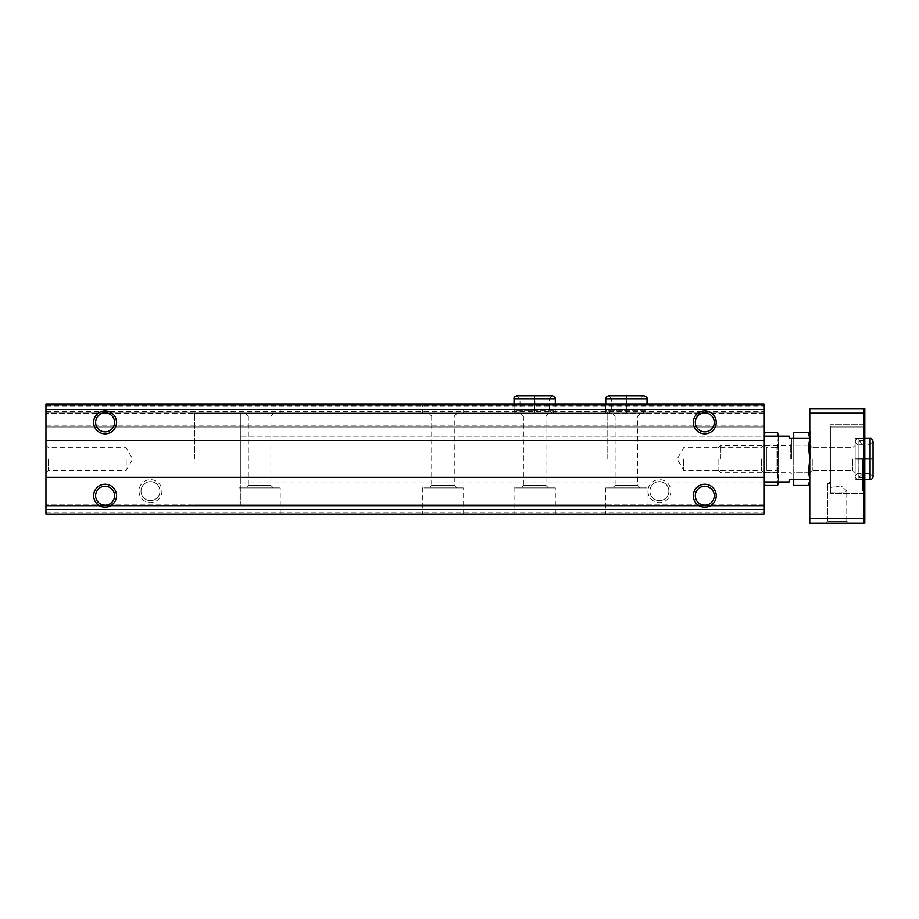 <?xml version="1.0" encoding="UTF-8"?>
<svg xmlns="http://www.w3.org/2000/svg" width="919" height="919" viewBox="0 0 919 919"><rect width="100%" height="100%" fill="white"/><g stroke="black" fill="none" stroke-linecap="round" stroke-linejoin="round"><path stroke-width="0.69" stroke-dasharray="4.59 3.45" d="M139.022 491.137A11.465 11.465 0 0 0 156.219 501.062A11.465 11.465 0 0 0 156.219 481.211A11.465 11.465 0 0 0 139.022 491.137M647.941 491.137A11.465 11.465 0 0 0 665.126 501.062A11.465 11.465 0 0 0 665.126 481.211A11.465 11.465 0 0 0 647.941 491.137M45.95 404.946L45.95 514.054L763.93 514.054L763.93 506.725L763.93 514.054L45.95 514.054L763.93 514.054L763.93 512.228L763.93 514.054L45.95 514.054L45.95 506.725L45.95 514.054L45.95 512.228L45.95 514.054L763.93 514.054L763.93 404.027L763.93 426.944L763.93 404.027L45.95 404.027L763.93 404.027L45.95 404.027L45.95 404.946L763.93 404.946L45.95 404.946L45.95 404.027L763.93 404.027L45.95 404.027L45.95 405.853L45.95 404.027L45.95 404.946L763.93 404.946L45.95 404.946L45.95 412.275L763.93 412.275L45.95 412.275L763.93 412.275L45.95 412.275L45.95 413.194L45.95 405.853L45.95 412.275L763.93 412.275L45.95 412.275L763.93 412.275L45.95 412.275L45.95 426.944L763.93 426.944L763.93 425.118L763.93 426.944L45.95 426.944L45.95 404.946L763.93 404.946M238.974 404.027L280.238 404.027L238.974 404.027L238.974 413.653L280.238 413.653L238.974 413.653M422.361 404.027L463.624 404.027L422.361 404.027L422.361 413.653L463.624 413.653L422.361 413.653M534.536 413.653L517.041 413.653L514.054 410.667L555.317 410.667L534.95 410.667L534.95 398.754C534.881 394.906 534.801 394.906 534.732 398.754L534.732 410.667C534.801 414.515 534.881 414.515 534.95 410.667C534.881 414.515 534.801 414.515 534.732 410.667L534.64 410.667C534.571 414.515 534.502 414.515 534.433 410.667C534.502 414.515 534.571 414.515 534.64 410.667L534.64 398.754C534.571 394.906 534.502 394.906 534.433 398.754L534.433 410.667L514.054 410.667L514.054 404.027L555.317 404.027L514.054 404.027L514.054 413.653L555.317 413.653L514.054 413.653M626.241 413.653L608.734 413.653L605.759 410.667L647.022 410.667L626.643 410.667L626.643 398.754C626.574 394.906 626.505 394.906 626.436 398.754L626.436 410.667C626.505 414.515 626.574 414.515 626.643 410.667C626.574 414.515 626.505 414.515 626.436 410.667L626.344 410.667C626.276 414.515 626.207 414.515 626.138 410.667C626.207 414.515 626.276 414.515 626.344 410.667L626.344 398.754C626.276 394.906 626.207 394.906 626.138 398.754L626.138 410.667L605.759 410.667L605.759 404.027L647.022 404.027L605.759 404.027L605.759 413.653L647.022 413.653L605.759 413.653M763.93 413.194L763.93 425.118L763.93 413.194L45.95 413.194L45.95 426.944L763.93 426.944L45.95 426.944L45.95 413.194L763.93 413.194M45.95 440.706L763.93 440.706M45.95 477.386L763.93 477.386M763.93 506.725L763.93 491.137L763.93 512.228L763.93 506.725L45.95 506.725L45.95 505.806L763.93 505.806L45.95 505.806L763.93 505.806L45.95 505.806L45.95 504.887L45.95 506.725L45.95 505.806L763.93 505.806L45.95 505.806L763.93 505.806L45.95 505.806L45.95 491.137L763.93 491.137L763.93 492.975L763.93 491.137L45.95 491.137L45.95 512.228L45.95 506.725L763.93 506.725M238.974 514.054L280.238 514.054L238.974 514.054L238.974 487.932L280.238 487.932L238.974 487.932M422.361 514.054L463.624 514.054L422.361 514.054L422.361 487.932L463.624 487.932L422.361 487.932M514.054 514.054L555.317 514.054L514.054 514.054L514.054 487.932L555.317 487.932L514.054 487.932M605.759 514.054L647.022 514.054L605.759 514.054L605.759 487.932L647.022 487.932L605.759 487.932M763.93 504.887L763.93 492.975L763.93 504.887L45.95 504.887L45.95 491.137L763.93 491.137L45.95 491.137L45.95 504.887L763.93 504.887M45.95 459.041L45.95 445.29L45.95 459.041M763.93 459.041L763.93 481.97L763.93 459.041M649.917 491.137A9.477 9.477 0 0 0 664.138 499.339A9.477 9.477 0 0 0 664.138 482.923A9.477 9.477 0 0 0 649.917 491.137A9.477 9.477 0 0 0 659.394 500.614A9.477 9.477 0 0 0 668.871 491.137A9.477 9.477 0 0 0 659.394 481.659A9.477 9.477 0 0 0 649.917 491.137M141.009 491.137A9.477 9.477 0 0 0 155.219 499.339A9.477 9.477 0 0 0 155.219 482.923A9.477 9.477 0 0 0 141.009 491.137A9.477 9.477 0 0 0 150.486 500.614A9.477 9.477 0 0 0 159.963 491.137A9.477 9.477 0 0 0 150.486 481.659A9.477 9.477 0 0 0 141.009 491.137M695.315 495.72A9.477 9.477 0 0 0 709.525 503.922A9.477 9.477 0 0 0 709.525 487.518A9.477 9.477 0 0 0 695.315 495.72M695.315 422.361A9.477 9.477 0 0 0 709.525 430.574A9.477 9.477 0 0 0 709.525 414.159A9.477 9.477 0 0 0 695.315 422.361M95.622 495.72A9.477 9.477 0 0 0 109.832 503.922A9.477 9.477 0 0 0 109.832 487.518A9.477 9.477 0 0 0 95.622 495.72M95.622 422.361A9.477 9.477 0 0 0 109.832 430.574A9.477 9.477 0 0 0 109.832 414.159A9.477 9.477 0 0 0 95.622 422.361M612.628 487.932L640.141 487.932L612.628 487.932L615.11 485.439L637.66 485.439L615.11 485.439L615.11 416.135L637.66 416.135L615.11 416.135L612.628 413.653L640.141 413.653L612.628 413.653M520.935 487.932L548.448 487.932L520.935 487.932L523.416 485.439L545.966 485.439L523.416 485.439L523.416 416.135L545.966 416.135L523.416 416.135L520.935 413.653L548.448 413.653L520.935 413.653M429.242 487.932L456.754 487.932L429.242 487.932L431.723 485.439L454.262 485.439L431.723 485.439L431.723 416.135L454.262 416.135L431.723 416.135L429.242 413.653L456.754 413.653L429.242 413.653M245.844 487.932L273.357 487.932L245.844 487.932L248.325 485.439L270.875 485.439L248.325 485.439L248.325 416.135L270.875 416.135L248.325 416.135L245.844 413.653L273.357 413.653L245.844 413.653M607.126 459.041L607.126 413.194L607.126 459.041M194.495 459.041L194.495 413.194L194.495 459.041M761.449 459.041L761.449 470.31L761.449 459.041M683.702 459.041L683.702 470.31L683.702 459.041M126.179 459.041L126.179 470.31L126.179 459.041M48.431 459.041L48.431 470.31L48.431 459.041M862.504 459.041L862.504 491.137L862.504 459.041M809.777 438.409L789.145 438.409L809.777 438.409L809.777 486.553L809.777 431.528L809.777 459.041L809.777 438.409L789.145 438.409L789.145 436.123L789.145 438.409L789.145 436.123L240.341 436.123L240.341 504.887L240.341 413.194L240.341 481.97L240.341 436.123L763.93 436.123M809.777 518.649L863.883 518.649L863.883 523.233L809.777 523.233L809.777 408.61L863.883 408.61L863.883 413.194L809.777 413.194M808.49 432.573L809.777 439.19L808.49 445.807L809.777 459.041L809.777 472.791L809.777 445.29L809.777 486.094L809.777 431.987L809.777 459.041L808.49 472.274L793.729 472.274L793.729 445.807L793.729 479.672M863.883 444.532L863.883 408.61L863.883 444.532L863.883 424.658L863.883 444.532L864.802 444.532L864.802 408.61L863.883 408.61M863.883 523.233L863.883 424.658L863.883 523.233L864.802 523.233L864.802 473.549L863.883 473.549M830.408 492.837L830.408 483.497L827.812 483.497L830.408 483.497C830.408 481.556 830.408 481.556 830.408 483.497C830.408 481.556 830.408 481.556 830.408 483.497L827.812 483.497L830.408 483.497C830.408 481.556 830.408 481.556 830.408 483.497C830.408 481.556 830.408 481.556 830.408 483.497L830.408 426.944L830.408 492.837L840.919 493.181L846.767 490.941L841.115 485.875L830.408 487.461L830.408 484.635L830.408 487.461L841.103 485.864L846.767 490.941L844.159 492.848L830.408 492.837L830.408 493.423L830.408 492.837M827.812 521.245L827.812 483.497L827.812 521.245L846.767 521.245L827.812 521.245L846.767 521.245L827.812 521.245L825.825 523.233L848.754 523.233L825.825 523.233L848.754 523.233L825.825 523.233L827.812 521.245M863.883 518.649L863.883 413.194M864.802 459.041L864.802 438.409L864.802 459.041M864.802 444.532L864.802 473.549M812.258 459.041L812.258 470.31L812.258 459.041M852.683 459.041L852.683 470.31L852.683 459.041M855.164 459.041L855.164 438.409L855.164 459.041M809.777 479.672L789.145 479.672L789.145 481.97L789.145 479.672L809.777 479.672L789.145 479.672L789.145 481.97L240.341 481.97L763.93 481.97M830.408 487.461L830.408 424.658L830.408 487.461M240.341 459.041L240.341 413.194L240.341 459.041M810.236 459.041L810.236 431.528L810.236 459.041M858.989 459.041L858.989 477.386L858.989 459.041M873.05 476.697L873.05 459.19L873.05 476.697L870.075 473.71L858.151 473.71L870.075 473.71L870.075 459.086C873.912 459.155 873.912 459.224 870.075 459.293C873.912 459.224 873.912 459.155 870.075 459.086C873.912 459.155 873.912 459.224 870.075 459.293L858.151 459.293L858.151 479.672L858.151 458.788C854.302 458.857 854.302 458.926 858.151 458.995L870.075 458.995C873.912 458.926 873.912 458.857 870.075 458.788L858.151 458.788C854.302 458.857 854.302 458.926 858.151 458.995L870.075 458.995C873.912 458.926 873.912 458.857 870.075 458.788L858.151 458.788C854.302 458.857 854.302 458.926 858.151 458.995C854.302 458.926 854.302 458.857 858.151 458.788L858.151 438.409C857.036 438.03 856.037 439.018 855.164 441.396L855.164 476.697C856.037 479.063 857.036 480.051 858.151 479.672L858.151 438.409C857.036 438.03 856.037 439.018 855.164 441.396L855.164 476.697C856.198 474.147 857.197 473.147 858.151 473.71L858.151 444.371C857.53 445.014 856.531 444.026 855.164 441.396L855.164 458.891L855.164 441.396C856.531 444.026 857.53 445.014 858.151 444.371L858.151 473.71C857.197 473.147 856.198 474.147 855.164 476.697L855.164 459.19L855.164 476.697C856.037 479.063 857.036 480.051 858.151 479.672L858.151 459.293C854.302 459.224 854.302 459.155 858.151 459.086C854.302 459.155 854.302 459.224 858.151 459.293L870.075 459.293C873.912 459.224 873.912 459.155 870.075 459.086L858.151 459.086C854.302 459.155 854.302 459.224 858.151 459.293C854.302 459.224 854.302 459.155 858.151 459.086L858.151 473.71L858.151 459.086L870.075 459.086L870.075 473.71L870.075 458.995C873.912 458.926 873.912 458.857 870.075 458.788C873.912 458.857 873.912 458.926 870.075 458.995L870.075 444.371L873.05 441.396L873.05 458.891L873.05 441.396L870.075 444.371L858.151 444.371L870.075 444.371L870.075 473.71L873.05 476.697C872.097 479.109 871.109 480.109 870.075 479.672L870.075 438.409L870.075 458.788L870.075 438.409L855.164 438.409L864.802 438.409M763.93 436.341L763.93 481.74L763.988 436.123M778.6 472.791L776.118 470.31L766.412 470.31L763.93 472.791L761.449 470.31L683.702 470.31L677.188 459.041L683.702 447.771L761.449 447.771L763.93 445.29L763.93 472.791L763.93 445.29L766.412 447.771L766.412 470.31L766.412 447.771L776.118 447.771L776.118 470.31L776.118 447.771L778.6 445.29L778.6 472.791L778.6 445.29M764.941 432.573L764.941 472.274L764.217 436.123M778.324 436.123L777.589 445.807L764.941 445.807L777.589 445.807L777.589 472.274L764.941 472.274L764.217 481.97L764.941 472.274L777.589 472.274L778.186 435.215M777.589 485.508L777.589 472.274L778.324 481.97M778.6 436.341L778.6 481.74L778.542 436.123M793.729 459.041L793.729 438.685L793.729 459.041M793.729 485.508L793.729 472.274L808.49 472.274L809.777 478.891L808.49 485.508M793.729 438.409L793.729 432.573M791.443 459.041L791.443 438.685L791.443 459.041M720.898 459.041L720.898 445.29L720.898 459.041M718.084 459.041L718.084 469.988L718.084 459.041M808.49 445.807L793.729 445.807L808.49 445.807M809.777 439.19L809.777 478.891L809.777 439.19M809.777 478.891L809.777 481.97L809.777 478.891M647.022 398.754L626.643 398.754C626.574 394.906 626.505 394.906 626.436 398.754L641.06 398.754C640.646 397.571 641.646 396.571 644.035 395.767L626.54 395.767M647.022 413.653L647.022 410.667C647.424 411.861 646.436 412.849 644.035 413.653L608.734 413.653L611.721 410.667L611.721 398.754L626.344 398.754C626.276 394.906 626.207 394.906 626.138 398.754L605.759 398.754M555.317 398.754L534.95 398.754C534.881 394.906 534.801 394.906 534.732 398.754L549.367 398.754L552.342 395.767M555.317 413.653L555.317 404.027L555.317 410.667L552.342 413.653L517.041 413.653L520.016 410.667L520.016 398.754L534.64 398.754C534.571 394.906 534.502 394.906 534.433 398.754L514.054 398.754M45.95 509.471L763.93 509.471M45.95 409.529L763.93 409.529M45.95 406.772L763.93 406.772L45.95 406.772M45.95 411.356L763.93 411.356L45.95 411.356M45.95 425.118L763.93 425.118L45.95 425.118M45.95 405.853L763.93 405.853L45.95 405.853M45.95 512.228L763.93 512.228L45.95 512.228M45.95 492.975L763.93 492.975L45.95 492.975M870.075 479.672L870.075 459.293L870.075 479.672L855.164 479.672L864.802 479.672M790.294 459.041L790.294 445.29L790.294 459.041M626.241 395.767L608.734 395.767L611.721 398.754L641.06 398.754L641.06 410.667L644.035 413.653L626.54 413.653M534.536 395.767L517.041 395.767L520.016 398.754L549.367 398.754L549.367 410.667L552.342 413.653L534.847 413.653M647.022 514.054L647.022 487.932M640.141 413.653L637.66 416.135L637.66 485.439L640.141 487.932M555.317 514.054L555.317 487.932M548.448 413.653L545.966 416.135L545.966 485.439L548.448 487.932M463.624 514.054L463.624 487.932M456.754 413.653L454.262 416.135L454.262 485.439L456.754 487.932M463.624 413.653L463.624 404.027M280.238 514.054L280.238 487.932M273.357 413.653L270.875 416.135L270.875 485.439L273.357 487.932M280.238 413.653L280.238 404.027M607.126 413.194L194.495 413.194L607.126 413.194M607.126 504.887L194.495 504.887L607.126 504.887M45.95 472.791L48.431 470.31L126.179 470.31L132.692 459.041L126.179 447.771L48.431 447.771L45.95 445.29M846.767 521.245L846.767 490.941L846.767 521.245L848.754 523.233L846.767 521.245M830.408 481.993L827.812 483.497L830.408 481.993M812.258 447.771L809.777 445.29L812.258 447.771L852.683 447.771L855.164 445.29L852.683 447.771L812.258 447.771M812.258 470.31L809.777 472.791L812.258 470.31L852.683 470.31L855.164 472.791L852.683 470.31L812.258 470.31M240.341 413.194L194.495 413.194L240.341 413.194M240.341 504.887L194.495 504.887L240.341 504.887M863.883 424.658L830.408 424.658L863.883 424.658M863.883 493.423L830.408 493.423L863.883 493.423M862.504 426.944L830.408 426.944L862.504 426.944M862.504 491.137L830.408 491.137L862.504 491.137M862.504 440.706L858.989 440.706L862.504 444.222L858.989 440.706L862.504 440.706M862.504 477.386L858.989 477.386L862.504 473.859L858.989 477.386L862.504 477.386M793.729 438.685L791.443 438.685M793.729 479.396L791.443 479.396M718.084 448.104L720.898 445.29L790.294 445.29L791.443 444.141M718.084 469.988L720.898 472.791L790.294 472.791L791.443 473.94"/><path stroke-width="1.38" d="M763.93 404.946L45.95 404.946L45.95 404.027L763.93 404.027L763.93 514.054L45.95 514.054L45.95 509.471L763.93 509.471M45.95 404.946L45.95 440.706L763.93 440.706M93.635 422.361A11.465 11.465 0 0 0 110.82 432.286A11.465 11.465 0 0 0 110.82 412.436A11.465 11.465 0 0 0 93.635 422.361M693.328 422.361A11.465 11.465 0 0 0 710.513 432.286A11.465 11.465 0 0 0 710.513 412.436A11.465 11.465 0 0 0 693.328 422.361M45.95 440.706L45.95 477.386L763.93 477.386M93.635 495.72A11.465 11.465 0 0 0 110.82 505.645A11.465 11.465 0 0 0 110.82 485.795A11.465 11.465 0 0 0 93.635 495.72M693.328 495.72A11.465 11.465 0 0 0 710.513 505.645A11.465 11.465 0 0 0 710.513 485.795A11.465 11.465 0 0 0 693.328 495.72M45.95 477.386L45.95 509.471M695.315 495.72A9.477 9.477 0 0 0 709.525 503.922A9.477 9.477 0 0 0 709.525 487.518A9.477 9.477 0 0 0 695.315 495.72M695.315 422.361A9.477 9.477 0 0 0 709.525 430.574A9.477 9.477 0 0 0 709.525 414.159A9.477 9.477 0 0 0 695.315 422.361M95.622 495.72A9.477 9.477 0 0 0 109.832 503.922A9.477 9.477 0 0 0 109.832 487.518A9.477 9.477 0 0 0 95.622 495.72M95.622 422.361A9.477 9.477 0 0 0 109.832 430.574A9.477 9.477 0 0 0 109.832 414.159A9.477 9.477 0 0 0 95.622 422.361M863.883 408.61L809.777 408.61L809.777 523.233L863.883 523.233L863.883 408.61L864.802 408.61L864.802 444.532L863.883 444.532M863.883 473.549L864.802 473.549L864.802 523.233L863.883 523.233M809.777 518.649L863.883 518.649M809.777 413.194L863.883 413.194M864.802 473.549L864.802 444.532M809.777 479.672L789.145 479.672L789.145 481.97L763.93 481.97M809.777 438.409L789.145 438.409L789.145 436.123L763.93 436.123M764.217 436.123L764.941 432.573L777.589 432.573L778.324 436.123M763.93 436.341L764.941 432.573M764.217 481.97L764.941 485.508L764.217 481.97M778.186 435.215L778.6 436.341M763.988 481.97L764.941 485.508L777.589 485.508L778.324 481.97M793.729 479.672L793.729 485.508L808.49 485.508L809.731 480.143M809.777 478.891L808.49 472.274L809.777 459.041L808.49 445.807L809.777 439.19L808.49 432.573L793.729 432.573L793.729 438.409M45.95 409.529L763.93 409.529M864.802 479.672L870.075 479.672L870.075 438.409C871.109 437.984 872.097 438.972 873.05 441.396C872.097 438.972 871.109 437.984 870.075 438.409L864.802 438.409M605.759 398.754L647.022 398.754C647.493 397.789 646.505 396.801 644.035 395.767L608.734 395.767C606.345 396.571 605.345 397.571 605.759 398.754L605.759 404.027M514.054 398.754L555.317 398.754C555.731 397.571 554.743 396.571 552.342 395.767L517.041 395.767C514.64 396.571 513.652 397.571 514.054 398.754L514.054 404.027M873.05 476.697L873.05 441.396L873.05 476.697C872.097 479.109 871.109 480.109 870.075 479.672M778.542 481.97L777.589 485.508M809.777 436.123L808.49 432.573M809.777 481.97L808.49 485.508M647.022 404.027L647.022 398.754M555.317 404.027L555.317 398.754M534.847 395.767L552.342 395.767"/></g></svg>
